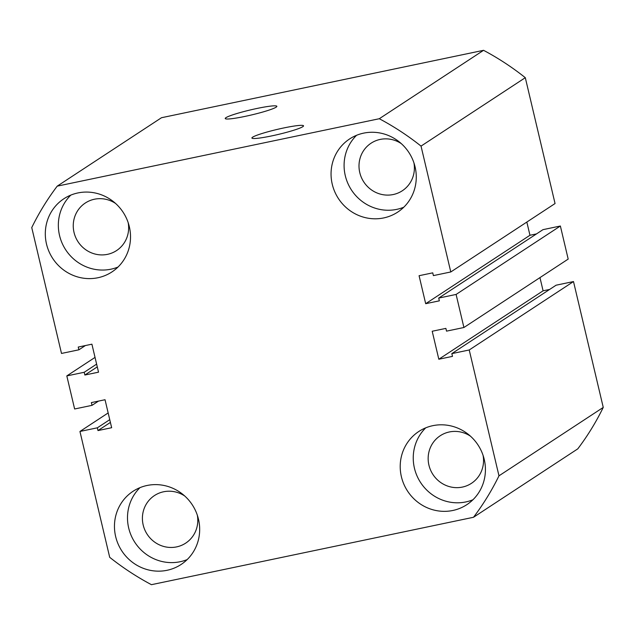 <?xml version="1.0" encoding="UTF-8"?>
<svg xmlns="http://www.w3.org/2000/svg" width="635" height="635" viewBox="0 0 635 635"><rect width="100%" height="100%" fill="white"/><g stroke="black" fill="none" stroke-linecap="round" stroke-linejoin="round"><path stroke-width="0.95" d="M244.959 116.411A26.527 2.572 -13.3 0 0 276.86 106.331A26.527 2.572 -13.3 0 0 257.111 108.434A26.527 2.572 -13.3 0 0 225.227 118.531A26.527 2.572 -13.3 0 0 244.959 116.411M271.645 135.914A26.527 2.572 -13.3 0 0 303.538 125.833A26.527 2.572 -13.3 0 0 283.797 127.945A26.527 2.572 -13.3 0 0 251.904 138.041A26.527 2.572 -13.3 0 0 271.645 135.914M167.092 570.286A43.775 42.1 -123.3 0 0 181.078 564.483A43.775 42.1 -123.3 0 0 196.009 511.746A43.775 42.1 -123.3 0 0 147.042 485.489A43.775 42.1 -123.3 0 0 133.048 491.292A43.775 42.1 -123.3 0 0 118.126 544.036A43.775 42.1 -123.3 0 0 167.092 570.286M139.986 487.648A43.775 42.1 -123.3 0 0 132.937 539.147A43.775 42.1 -123.3 0 0 180.126 561.737A43.775 42.1 -123.3 0 0 187.182 559.578M452.842 510.476A43.775 42.1 -123.3 0 0 466.828 504.674A43.775 42.1 -123.3 0 0 481.759 451.937A43.775 42.1 -123.3 0 0 432.792 425.68A43.775 42.1 -123.3 0 0 418.806 431.483A43.775 42.1 -123.3 0 0 403.876 484.227A43.775 42.1 -123.3 0 0 452.842 510.476M425.736 427.839A43.775 42.1 -123.3 0 0 418.687 479.338A43.775 42.1 -123.3 0 0 465.876 501.928A43.775 42.1 -123.3 0 0 472.932 499.769M383.683 217.932A43.775 42.1 -123.3 0 0 397.677 212.13A43.775 42.1 -123.3 0 0 412.599 159.385A43.775 42.1 -123.3 0 0 363.641 133.136A43.775 42.1 -123.3 0 0 349.647 138.93A43.775 42.1 -123.3 0 0 334.724 191.675A43.775 42.1 -123.3 0 0 383.683 217.932M356.576 135.287A43.775 42.1 -123.3 0 0 349.536 186.785A43.775 42.1 -123.3 0 0 396.716 209.375A43.775 42.1 -123.3 0 0 403.781 207.216M97.933 277.741A43.775 42.1 -123.3 0 0 111.927 271.939A43.775 42.1 -123.3 0 0 126.849 219.194A43.775 42.1 -123.3 0 0 77.891 192.945A43.775 42.1 -123.3 0 0 63.897 198.747A43.775 42.1 -123.3 0 0 48.974 251.484A43.775 42.1 -123.3 0 0 97.933 277.741M70.826 195.104A43.775 42.1 -123.3 0 0 63.786 246.594A43.775 42.1 -123.3 0 0 110.966 269.184A43.775 42.1 -123.3 0 0 118.023 267.033M128.183 222.671A28.456 27.361 56.7 0 1 116.554 250.579A28.456 27.361 56.7 0 1 107.458 254.349A28.456 27.361 56.7 0 1 75.636 237.284A28.456 27.361 56.7 0 1 85.336 203.002A28.456 27.361 56.7 0 1 94.432 199.231A28.456 27.361 56.7 0 1 115.562 203.446M413.933 162.854A28.456 27.361 56.7 0 1 402.304 190.77A28.456 27.361 56.7 0 1 393.208 194.54A28.456 27.361 56.7 0 1 361.386 177.475A28.456 27.361 56.7 0 1 371.086 143.192A28.456 27.361 56.7 0 1 380.182 139.422A28.456 27.361 56.7 0 1 401.32 143.637M483.084 455.406A28.456 27.361 56.7 0 1 471.464 483.314A28.456 27.361 56.7 0 1 462.367 487.085A28.456 27.361 56.7 0 1 430.538 470.019A28.456 27.361 56.7 0 1 440.245 435.737A28.456 27.361 56.7 0 1 449.334 431.967A28.456 27.361 56.7 0 1 470.471 436.181M197.334 515.215A28.456 27.361 56.7 0 1 185.706 543.123A28.456 27.361 56.7 0 1 176.617 546.894A28.456 27.361 56.7 0 1 144.788 529.828A28.456 27.361 56.7 0 1 154.488 495.546A28.456 27.361 56.7 0 1 163.584 491.776A28.456 27.361 56.7 0 1 184.721 495.991M108.164 412.94L79.947 431.459L109.696 557.316A267.01 256.794 56.7 0 0 151.44 584.684L473.504 517.279L577.779 448.858A267.01 256.794 56.7 0 0 603.25 407.416L498.975 475.829A267.01 256.794 56.7 0 1 473.504 517.279M79.947 431.459L97.338 427.815L97.988 430.57L111.657 427.712L105.037 399.733L91.376 402.59L92.027 405.344L74.628 408.988L66.81 375.912L95.036 357.402M109.752 419.671L97.338 427.815M110.403 422.426L97.988 430.57M98.496 401.098L92.027 405.344M96.623 364.125L84.209 372.277L66.81 375.912M97.274 366.879L84.86 375.031L84.209 372.277M85.368 345.559L78.899 349.806L78.24 347.051L91.908 344.186L98.528 372.173L84.86 375.031M57.221 186.142L379.293 118.729L483.56 50.316L161.496 117.721L57.221 186.142A267.01 256.794 56.7 0 0 31.75 227.584L61.5 353.441L78.899 349.806M379.293 118.729A267.01 256.794 56.7 0 1 421.037 146.106L450.786 271.963L433.395 275.606L432.737 272.852L419.076 275.709L425.688 303.689L439.356 300.831L438.706 298.077L456.097 294.434L463.915 327.501L568.19 259.088L560.372 226.012L456.097 294.434M483.56 50.316A267.01 256.794 56.7 0 1 525.304 77.684L421.037 146.106M525.304 77.684L555.053 203.541L450.786 271.963M526.836 222.059L529.963 235.267L425.688 303.689M529.963 235.267L536.504 233.902M560.372 226.012L542.973 229.656L438.706 298.077M549.632 289.441L543.092 290.814L438.817 359.235L432.205 331.248L445.873 328.39L446.524 331.145L463.915 327.501M543.092 290.814L539.964 277.598M451.834 353.616L469.225 349.972L573.5 281.559L556.101 285.194L451.834 353.616L452.485 356.37L438.817 359.235M469.225 349.972L498.975 475.829M573.5 281.559L603.25 407.416"/></g></svg>
